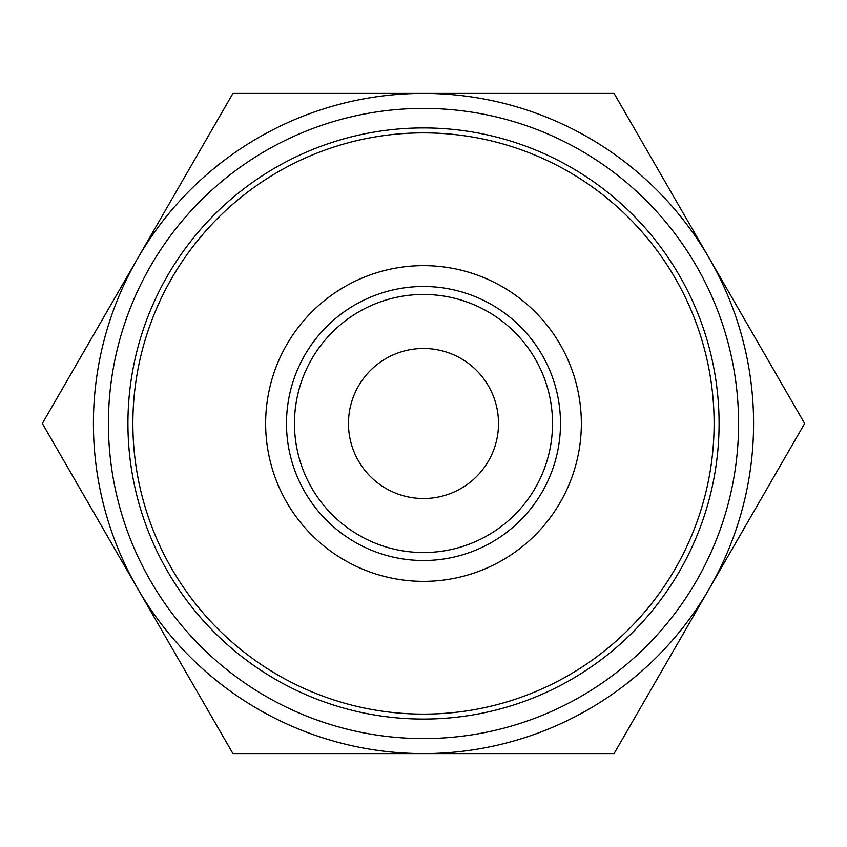 <?xml version="1.0" encoding="UTF-8"?>
<svg xmlns="http://www.w3.org/2000/svg" width="847" height="847" viewBox="0 0 847 847"><rect width="100%" height="100%" fill="white"/><g stroke="black" fill="none" stroke-linecap="round" stroke-linejoin="round"><path stroke-width="1.27" d="M719.082 423.5A295.582 295.582 0 0 1 275.709 679.474A295.582 295.582 0 0 1 275.709 167.526A295.582 295.582 0 0 1 719.082 423.5M552.53 423.5A129.03 129.03 0 0 1 423.5 552.53A129.03 129.03 0 0 1 294.47 423.5A129.03 129.03 0 0 1 423.5 294.47A129.03 129.03 0 0 1 552.53 423.5M348.477 423.5A75.023 75.023 0 0 0 461.012 488.465A75.023 75.023 0 0 0 461.012 358.535A75.023 75.023 0 0 0 348.477 423.5M423.5 753.586L614.075 753.586L804.65 423.5L614.075 93.414L232.925 93.414L42.35 423.5L232.925 753.586L423.5 753.586A330.086 330.086 0 0 0 709.363 258.462A330.086 330.086 0 0 0 137.638 258.462A330.086 330.086 0 0 0 423.5 753.586M197.52 692.264L232.925 753.586L303.734 753.586M543.266 753.586L614.075 753.586L649.48 692.264M77.755 362.177L42.35 423.5L77.755 484.823M303.734 93.414L232.925 93.414L197.52 154.736M649.48 154.736L614.075 93.414L543.266 93.414M769.245 484.823L804.65 423.5L769.245 362.177M108.416 423.5A315.084 315.084 0 0 0 581.042 696.372A315.084 315.084 0 0 0 581.042 150.628A315.084 315.084 0 0 0 108.416 423.5A315.084 315.084 0 0 0 581.042 696.372A315.084 315.084 0 0 0 581.042 150.628A315.084 315.084 0 0 0 108.416 423.5M714.116 423.5A290.616 290.616 0 0 1 278.187 675.186A290.616 290.616 0 0 1 278.187 171.814A290.616 290.616 0 0 1 714.116 423.5M581.349 423.5A157.849 157.849 0 0 1 344.57 560.206A157.849 157.849 0 0 1 344.57 286.794A157.849 157.849 0 0 1 581.349 423.5M560.492 423.5A136.992 136.992 0 0 1 354.999 542.144A136.992 136.992 0 0 1 354.999 304.856A136.992 136.992 0 0 1 560.492 423.5"/></g></svg>
